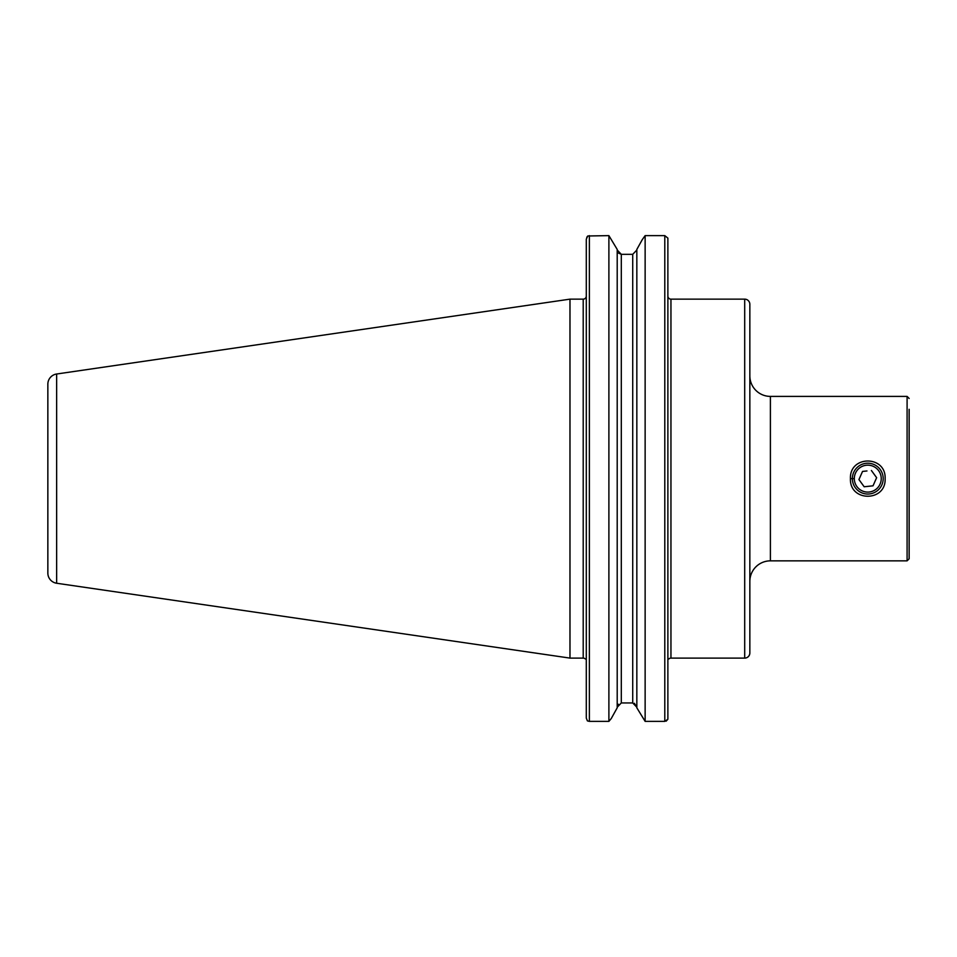 <?xml version="1.0" encoding="UTF-8"?>
<svg xmlns="http://www.w3.org/2000/svg" width="957" height="957" viewBox="0 0 957 957"><rect width="100%" height="100%" fill="white"/><g stroke="black" fill="none" stroke-linecap="round" stroke-linejoin="round"><path stroke-width="1.44" d="M885.129 478.632C886.194 502.102 849.361 502.09 850.438 478.632C849.397 455.161 886.146 455.137 885.129 478.632M749.845 304.29L749.845 652.973A5.144 5.144 0 0 1 744.702 658.105L670.953 658.105L670.953 299.146L744.702 299.146A5.144 5.144 0 0 1 749.845 304.29L749.845 375.85A20.552 20.552 0 0 0 770.397 396.401L770.397 560.85L907.092 560.85L909.15 558.792L909.15 478.632L909.15 522.869M749.845 652.973L749.845 581.413A20.552 20.552 0 0 1 770.397 560.85M667.878 659.002L668.776 659.002A3.086 3.086 0 0 1 670.953 658.105M667.878 296.06A3.086 3.086 0 0 0 670.953 299.146M56.642 583.244L56.642 374.008A10.276 10.276 0 0 0 47.85 384.176L47.85 573.076A10.276 10.276 0 0 0 56.642 583.244L569.977 658.105L583.208 658.105A3.086 3.086 0 0 1 585.385 659.002L586.294 659.002L586.294 718.097L587.395 720.884L586.294 718.097L586.294 239.166L587.777 235.984L586.761 237.324M583.208 658.105L583.208 299.146A3.086 3.086 0 0 0 586.294 296.06L586.294 281.801M583.208 299.146L569.977 299.146L569.977 658.105M56.642 374.008L569.977 299.146M909.15 434.382L909.15 478.632L909.15 434.382M909.15 409.309L909.15 478.632M608.891 721.375L611.236 718.563L608.891 721.375L589.368 721.375L608.891 721.375L608.891 235.625L617.205 249.43L608.891 235.625L587.777 235.984M611.236 718.563L617.205 707.821L611.236 718.563M618.378 253.031L621.308 254.323L621.308 702.94L632.721 702.94L621.308 702.94L617.205 707.223L618.366 704.232M634.359 703.287L636.836 707.223L632.721 702.94L632.721 254.323L636.836 250.04L632.721 254.323L621.308 254.323L617.205 250.04M645.138 721.375L664.792 721.375L645.138 721.375L636.836 707.821L645.138 721.375L645.138 235.625L642.279 239.633L645.138 235.625L664.792 235.625L667.878 238.114L667.878 239.633M636.836 249.43L642.279 239.633L636.836 249.43L636.836 707.821M664.792 235.625L664.792 721.375L667.878 719.233L666.168 721.159M587.395 720.884L589.368 721.375L589.368 235.625M617.205 707.821L617.205 249.43M667.878 718.563L667.878 238.114M872.808 485.845L864.171 486.766L858.931 479.565L862.544 471.43L866.97 470.964M869.195 492.018A13.47 13.47 0 0 1 854.386 480.043A13.47 13.47 0 0 1 866.36 465.234A13.47 13.47 0 0 1 881.17 477.208A13.47 13.47 0 0 1 869.195 492.018M869.411 493.956A15.42 15.42 0 0 1 852.448 480.247A15.42 15.42 0 0 1 866.157 463.296A15.42 15.42 0 0 1 883.108 477.005A15.42 15.42 0 0 1 869.411 493.956M871.396 470.497L876.636 477.687L873.023 485.821M850.438 478.632L854.29 478.632M744.702 658.105L744.702 299.146M770.397 396.401L907.092 396.401L907.092 560.85M907.092 396.401L909.15 398.459"/></g></svg>
